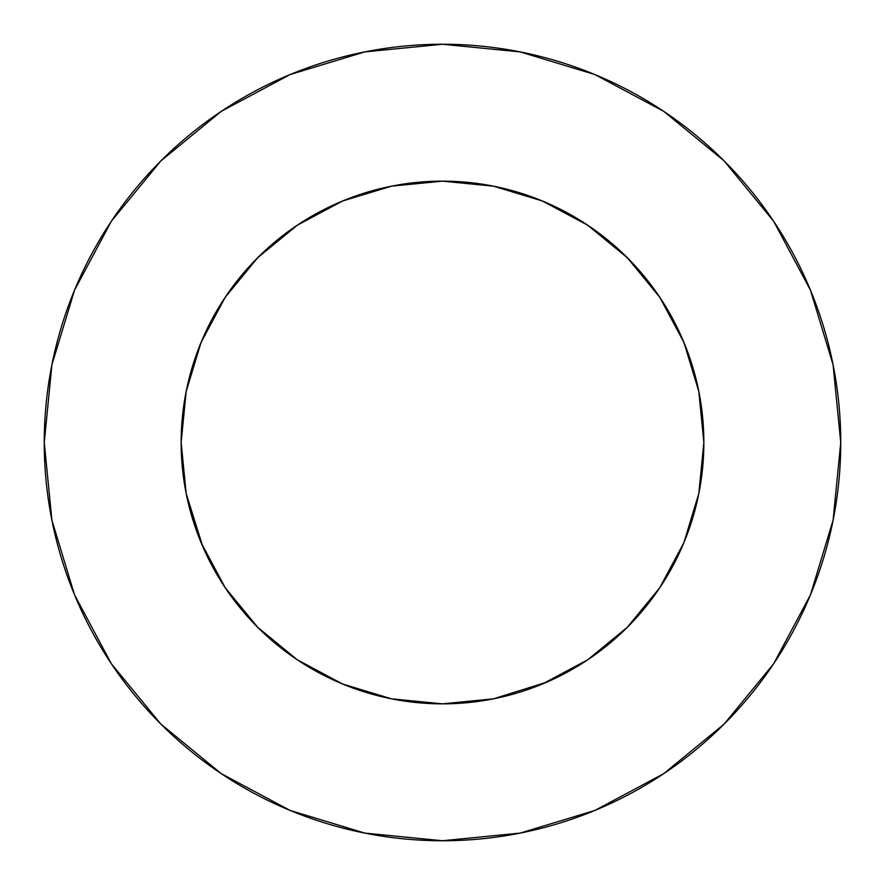 <?xml version="1.0" encoding="UTF-8"?>
<svg xmlns="http://www.w3.org/2000/svg" width="885" height="885" viewBox="0 0 885 885"><rect width="100%" height="100%" fill="white"/><g stroke="black" fill="none" stroke-linecap="round" stroke-linejoin="round"><path stroke-width="1.33" d="M659.801 297.305L627.299 257.701L587.695 225.199L542.516 201.039L493.487 186.171L442.5 181.148L391.513 186.171L342.484 201.039L297.305 225.199L257.701 257.701L225.199 297.305L201.039 342.484L186.171 391.513L181.148 442.5A261.352 261.352 0 0 1 442.5 181.148A261.352 261.352 0 0 1 703.852 442.5L698.829 391.513L683.961 342.484L659.801 297.305L627.299 257.701L587.773 225.244M44.25 442.5A398.25 398.25 0 0 1 442.5 44.25A398.25 398.25 0 0 1 840.75 442.5A398.25 398.25 0 0 1 442.5 840.75A398.25 398.25 0 0 1 44.25 442.5L51.905 520.192L74.561 594.908L111.366 663.761L160.893 724.107L221.239 773.634L290.092 810.439L364.808 833.095L442.5 840.75L520.192 833.095L594.908 810.439L663.761 773.634L724.107 724.107L773.634 663.761L810.439 594.908L833.095 520.192L840.75 442.5L833.095 364.808L810.439 290.092L773.634 221.239L724.107 160.893L663.761 111.366L594.908 74.561L520.192 51.905L442.5 44.25L364.808 51.905L290.092 74.561L221.239 111.366L160.893 160.893L111.366 221.239L74.561 290.092L51.905 364.808L44.25 442.5M443.396 181.148L437.002 181.204M392.265 186.016L442.5 181.148L492.735 186.016M441.604 181.148L447.998 181.204M683.95 542.538L698.829 493.487L683.961 542.516L659.756 587.773L627.299 627.299L659.79 587.717M311.83 668.85L342.484 683.961L391.513 698.829L442.5 703.852L493.487 698.829L546.609 682.224M297.283 659.79L342.484 683.961M202.776 546.609L186.171 493.487L201.039 542.516L225.244 587.773M342.406 683.928L338.391 682.224M683.928 542.593L682.224 546.609M587.717 659.79L627.299 627.299L587.717 659.79M540.16 200.087L553.789 206.028M542.549 201.061L583.115 222.201L598.227 232.6M621.381 251.948L635.01 265.732M653.661 288.499L664.513 304.606M678.828 330.89L686.163 347.993M696.041 379.068L699.404 394.467M185.596 394.467L188.959 379.068M198.837 347.993L206.172 330.89L220.487 304.606L231.361 288.477M249.99 265.732L263.619 251.948M286.773 232.6L301.885 222.201M331.211 206.028L344.84 200.087M773.634 221.239L724.107 160.893L663.861 111.444M221.239 111.366L160.893 160.893L111.444 221.139M111.366 663.761L160.893 724.107L221.139 773.556M663.761 773.634L724.107 724.107L773.556 663.861M297.305 659.801L257.701 627.299L225.199 587.695L257.701 627.299L297.227 659.756M297.305 225.199L257.701 257.701L225.244 297.227M698.829 493.487L703.852 442.5A261.352 261.352 0 0 1 442.5 703.852A261.352 261.352 0 0 1 181.148 442.5L186.171 493.487M542.516 683.961L587.695 659.801"/></g></svg>
